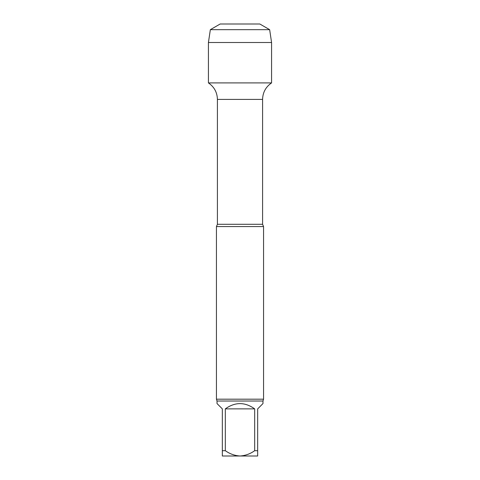 <?xml version="1.0" encoding="UTF-8"?>
<svg xmlns="http://www.w3.org/2000/svg" width="480" height="480" viewBox="0 0 480 480"><rect width="100%" height="100%" fill="white"/><g stroke="black" fill="none" stroke-linecap="round" stroke-linejoin="round"><path stroke-width="0.72" d="M254.682 408.87L225.318 408.87L225.318 450.696C229.776 453.888 234.666 455.658 240 456C245.328 455.658 250.224 453.888 254.682 450.696L254.682 408.87C244.896 401.874 235.104 401.874 225.318 408.87M262.974 401.016L262.974 403.572L257.67 408.87L257.67 456L222.33 456L222.33 408.87L217.026 403.572L217.026 401.016L262.974 401.016L263.562 399.186L263.562 226.572L216.438 226.572L217.416 224.292L217.416 99.408L262.584 99.408C262.782 92.388 265.782 86.886 271.572 82.908L271.572 42.504L208.428 42.504L210.348 29.67L269.652 29.67L271.572 42.504M222.33 450.696L225.318 450.696M254.682 450.696L257.67 450.696M208.428 42.504L208.428 82.908L271.572 82.908L208.428 82.908C214.218 86.886 217.218 92.388 217.416 99.408M217.026 401.016L216.438 399.186L263.562 399.186M240 82.908L208.428 82.908L208.428 42.504L210.348 29.67L220.17 24L259.83 24L269.652 29.67M217.416 224.292L262.584 224.292L262.584 99.408M262.584 224.292L263.562 226.572M216.438 399.186L216.438 226.572M220.17 24L210.348 29.67"/></g></svg>
